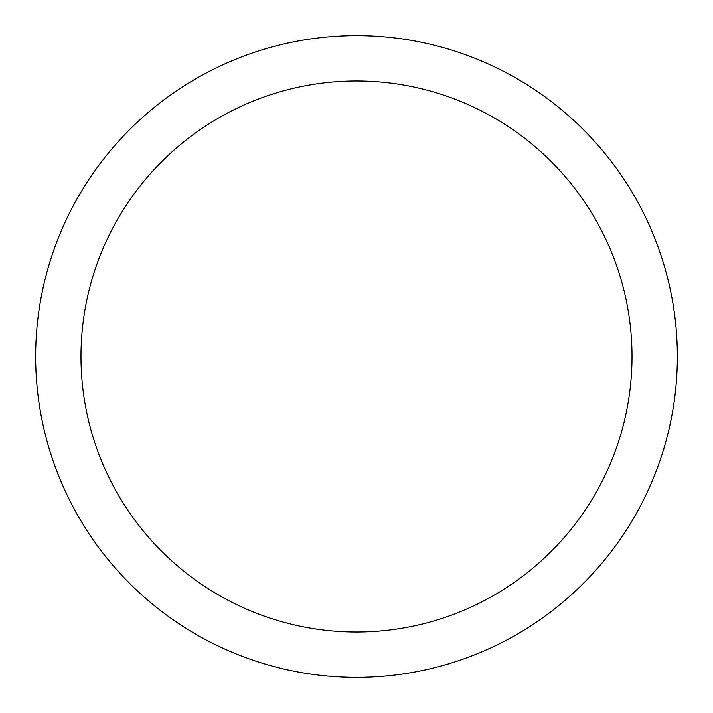 <?xml version="1.0" encoding="UTF-8"?>
<svg xmlns="http://www.w3.org/2000/svg" width="713" height="713" viewBox="0 0 713 713"><rect width="100%" height="100%" fill="white"/><g stroke="black" fill="none" stroke-linecap="round" stroke-linejoin="round"><path stroke-width="1.07" d="M80.979 356.5A275.521 275.521 0 0 0 494.261 595.105A275.521 275.521 0 0 0 494.261 117.895A275.521 275.521 0 0 0 80.979 356.5M35.65 356.5A320.85 320.85 0 0 0 516.925 634.365A320.85 320.85 0 0 0 516.925 78.635A320.85 320.85 0 0 0 35.65 356.5"/></g></svg>
